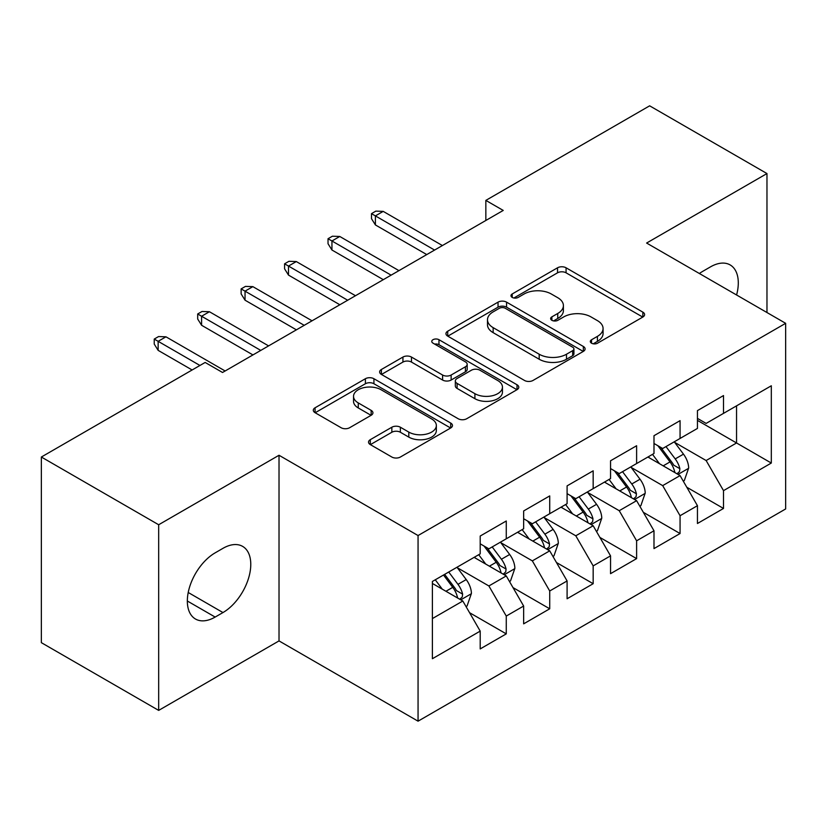 <?xml version="1.0" encoding="UTF-8"?>
<svg xmlns="http://www.w3.org/2000/svg" width="827" height="827" viewBox="0 0 827 827"><rect width="100%" height="100%" fill="white"/><g stroke="black" fill="none" stroke-linecap="round" stroke-linejoin="round"><path stroke-width="1.24" d="M591.553 343.205A4.218 2.44 0 0 0 597.518 343.205L642.837 317.041A6.027 3.484 0 0 0 644.605 314.58A6.027 3.484 0 0 0 642.837 312.12L566.071 267.793A6.027 3.484 0 0 0 557.532 267.793L512.223 293.957A4.218 2.44 0 0 0 510.983 295.684A4.218 2.44 0 0 0 512.223 297.41A4.218 2.44 0 0 0 518.198 297.41L524.06 294.019A19.3 11.144 0 0 1 551.351 294.019L557.749 297.71A19.3 11.144 0 0 1 563.404 305.597A19.3 11.144 0 0 1 557.749 313.474L551.888 316.855A4.218 2.44 0 0 0 550.648 318.581A4.218 2.44 0 0 0 551.888 320.307A4.218 2.44 0 0 0 557.853 320.307L563.725 316.917A19.3 11.144 0 0 1 591.016 316.917L597.414 320.618A19.3 11.144 0 0 1 603.069 328.495A19.3 11.144 0 0 1 597.414 336.372L591.553 339.763A4.218 2.44 0 0 0 590.313 341.479A4.218 2.44 0 0 0 591.553 343.205L591.553 339.763M370.31 439.664A6.027 3.484 0 0 0 368.542 442.135A6.027 3.484 0 0 0 370.31 444.595L391.843 457.031A6.027 3.484 0 0 0 400.371 457.031L450.705 427.972A6.027 3.484 0 0 0 452.472 425.512A6.027 3.484 0 0 0 450.705 423.052L373.928 378.725A6.027 3.484 0 0 0 365.4 378.725L315.077 407.783A6.027 3.484 0 0 0 313.309 410.244A6.027 3.484 0 0 0 315.077 412.704L341.096 427.724A6.027 3.484 0 0 0 349.625 427.724L371.158 415.288A6.027 3.484 0 0 0 372.925 412.828A6.027 3.484 0 0 0 371.158 410.368L358.256 402.914A16.137 9.314 0 0 1 353.532 396.329A16.137 9.314 0 0 1 363.498 387.729A16.137 9.314 0 0 1 381.082 389.744L431.611 418.927A16.137 9.314 0 0 1 436.346 425.512A16.137 9.314 0 0 1 426.381 434.113A16.137 9.314 0 0 1 408.796 432.097L400.371 427.228A6.027 3.484 0 0 0 391.843 427.228L370.31 439.664L370.31 444.595M158.67 524.752L158.67 710.393L279.019 640.904L279.019 455.263L158.67 524.752L41.35 457.021L205.158 362.453L222.535 372.481L503.229 210.43L485.842 200.392L485.842 220.468M279.019 455.263L418.059 535.545L785.65 323.316L785.65 508.956L418.059 721.175L418.059 535.545M766.97 312.534L766.97 173.556L646.611 243.045L785.65 323.316M766.97 173.556L649.65 105.825L485.842 200.392M524.483 380.451A6.027 3.484 0 0 0 533.012 380.451L583.345 351.392A6.027 3.484 0 0 0 585.102 348.932A6.027 3.484 0 0 0 583.345 346.472L506.569 302.144A6.027 3.484 0 0 0 498.04 302.144L447.717 331.203A6.027 3.484 0 0 0 445.949 333.663A6.027 3.484 0 0 0 447.717 336.124L524.483 380.451M434.692 344.115A4.218 2.44 0 0 1 438.972 344.714L438.972 339.701L517.02 384.762A6.027 3.484 0 0 1 518.787 387.222A6.027 3.484 0 0 1 517.02 389.682L466.697 418.741A6.027 3.484 0 0 1 458.168 418.741L381.392 374.414L381.392 369.493A6.027 3.484 0 0 0 379.634 371.954A6.027 3.484 0 0 0 381.392 374.414M381.392 369.493L402.935 357.057A6.027 3.484 0 0 1 411.464 357.057L442.6 375.034A6.027 3.484 0 0 0 451.128 375.034L465.415 366.785A6.027 3.484 0 0 0 467.183 364.325A6.027 3.484 0 0 0 465.415 361.854L433.007 343.143A4.218 2.44 0 0 1 431.766 341.417A4.218 2.44 0 0 1 434.371 339.173A4.218 2.44 0 0 1 438.972 339.701M697.45 420.395L736.547 442.972L736.547 405.85L771.312 385.775L723.511 413.376L723.511 395.564L697.45 410.616L697.45 428.427L680.063 438.455L680.063 420.654L653.992 435.705L653.992 453.506L636.614 463.544L636.614 445.732L610.543 460.784L610.543 478.595L593.166 488.633L593.166 470.821L567.095 485.873L567.095 503.684L549.717 513.712L549.717 495.911L523.646 510.962L523.646 528.763L506.269 538.801L506.269 520.989L480.198 536.041L480.198 553.852L432.397 581.443L432.397 658.716L480.198 631.115L462.82 601.012L432.397 583.459M771.312 385.775L771.312 463.048L723.511 490.638L706.134 460.536L674.636 442.352M686.803 487.258L723.511 508.45L723.511 490.638M723.511 508.45L697.45 523.501L697.45 505.69L680.063 515.728L662.685 485.625L631.187 467.431M643.354 512.337L680.063 533.539L680.063 515.728M680.063 533.539L653.992 548.59L653.992 530.779L636.614 540.806L619.237 510.704L587.739 492.52M599.906 537.426L636.614 558.618L636.614 540.806M636.614 558.618L610.543 573.669L610.543 555.858L593.166 565.895L575.788 535.793L544.28 517.609M556.447 562.515L593.166 583.707L593.166 565.895M593.166 583.707L567.095 598.758L567.095 580.947L549.717 590.985L532.34 560.882L500.831 542.688M512.998 587.594L549.717 608.796L549.717 590.985M549.717 608.796L523.646 623.847L523.646 606.036L506.269 616.063L488.881 585.961L457.383 567.777M469.55 612.683L506.269 633.875L506.269 616.063M506.269 633.875L480.198 648.926L480.198 631.115M480.198 543.825L488.881 548.839L506.269 538.801M432.397 618.575L462.82 601.012M523.646 518.736L532.34 523.749L549.717 513.712M488.881 585.961L506.269 575.933L474.109 557.367M523.646 606.036L506.269 575.933M567.095 493.647L575.788 498.671L593.166 488.633M532.34 560.882L549.717 550.844L517.557 532.278M567.095 580.947L549.717 550.844M610.543 468.568L619.237 473.582L636.614 463.544M575.788 535.793L593.166 525.755L561.016 507.199M610.543 555.858L593.166 525.755M653.992 443.479L662.685 448.492L680.063 438.455M619.237 510.704L636.614 500.676L604.465 482.11M653.992 530.779L636.614 500.676M697.45 418.39L706.134 423.414L723.511 413.376M662.685 485.625L680.063 475.587L647.913 457.021M697.45 505.69L680.063 475.587M41.35 457.021L41.35 642.662L158.67 710.393M279.019 640.904L418.059 721.175M706.134 460.536L736.547 442.972L771.312 463.048M736.588 294.991A39.324 22.701 120 0 0 730.148 264.929A39.324 22.701 120 0 0 710.486 266.873L702.661 271.39A39.324 22.701 120 0 0 699.384 273.51M215.154 552.849A39.324 22.701 120 0 0 189.455 587.501A39.324 22.701 120 0 0 195.482 619.02A39.324 22.701 120 0 0 215.154 617.066L222.97 612.559A39.324 22.701 120 0 0 248.658 577.897A39.324 22.701 120 0 0 242.631 546.389A39.324 22.701 120 0 0 222.97 548.332L215.154 552.849M593.238 343.805L597.414 341.386A19.3 11.144 0 0 0 603.069 333.508L603.069 328.495M563.404 305.597L563.404 310.611A19.3 11.144 0 0 1 557.749 318.488L553.573 320.907M642.755 317.092L566.071 272.817A6.027 3.484 0 0 0 557.532 272.817L513.908 297.999M583.262 351.444L506.569 307.168A6.027 3.484 0 0 0 498.04 307.168L447.8 336.175M572.677 350.658A4.218 2.44 0 0 0 573.917 348.932A4.218 2.44 0 0 0 572.677 347.206L505.297 308.306A4.218 2.44 0 0 0 499.322 308.306L493.14 311.872A19.3 11.144 0 0 0 487.485 319.749A19.3 11.144 0 0 0 493.14 327.637L539.194 354.225A19.3 11.144 0 0 0 566.495 354.225L572.677 350.658L572.677 355.672A4.218 2.44 0 0 0 573.917 353.946L573.917 348.932M487.485 319.749L487.485 324.773A19.3 11.144 0 0 0 493.14 332.65L493.14 327.637M572.677 355.672L566.495 359.238A19.3 11.144 0 0 1 539.194 359.238L493.14 332.65M381.474 374.466L402.935 362.071L402.935 357.057M467.183 364.325L467.183 369.338A6.027 3.484 0 0 1 465.415 371.799L451.128 380.048A6.027 3.484 0 0 1 442.6 380.048L411.464 362.071A6.027 3.484 0 0 0 402.935 362.071M438.972 344.714L516.937 389.724M474.905 393.683A16.137 9.314 0 0 0 492.489 395.699A16.137 9.314 0 0 0 502.444 387.098A16.137 9.314 0 0 0 497.72 380.513L479.918 370.227A6.027 3.484 0 0 0 471.39 370.227L457.104 378.477A6.027 3.484 0 0 0 455.336 380.937A6.027 3.484 0 0 0 457.104 383.408L474.905 393.683L474.905 398.697A16.137 9.314 0 0 0 492.489 400.723A16.137 9.314 0 0 0 502.444 392.112L502.444 387.098M455.336 380.937L455.336 385.961A6.027 3.484 0 0 0 457.104 388.421L457.104 383.408M474.905 398.697L457.104 388.421M436.346 425.512L436.346 430.526A16.137 9.314 0 0 1 426.381 439.137A16.137 9.314 0 0 1 408.796 437.111L400.371 432.252A6.027 3.484 0 0 0 391.843 432.252L370.393 444.637M353.532 396.329L353.532 401.343A16.137 9.314 0 0 0 358.256 407.938L358.256 402.914M371.085 415.34L358.256 407.938M450.622 428.014L373.928 383.738A6.027 3.484 0 0 0 365.4 383.738L315.159 412.756M683.278 481.159L684.322 480.559L688.664 468.01A16.282 9.397 -120 0 0 683.474 454.147L674.243 441.825M659.532 463.73L652.513 454.364M649.236 457.786L648.44 456.721M676.993 473.819L679.525 471.545L679.877 468.702A16.282 9.397 -120 0 0 675.214 458.913L665.983 446.59M660.721 447.355L672.113 462.572A8.291 4.786 60 0 1 673.623 465.094L679.877 468.702M657.858 445.701L670.004 461.921A16.282 9.397 60 0 1 674.667 471.71L674.987 472.662M434.568 250.064L375.396 215.899L375.396 224.934L371.488 218.659L371.488 213.645L375.396 215.899L383.211 211.381L442.393 245.547M375.396 224.934L426.753 254.582M371.488 213.645L375.83 211.133L383.211 211.381M639.829 506.238L640.873 505.638L645.215 493.099A16.282 9.397 -120 0 0 640.026 479.226L630.794 466.914M616.084 488.819L609.065 479.453M605.788 482.875L604.982 481.81M633.544 498.898L636.066 496.634L636.428 493.791A16.282 9.397 -120 0 0 631.766 483.991L622.535 471.679M617.262 472.444L628.665 487.661A8.291 4.786 60 0 1 630.174 490.184L636.428 493.791M614.399 470.79L626.556 487.01A16.282 9.397 60 0 1 631.208 496.8L631.539 497.74M596.381 531.327L597.425 530.727L601.767 518.178A16.282 9.397 -120 0 0 596.567 504.315L587.346 491.993M572.635 513.908L565.616 504.542M562.339 507.954L561.533 506.889M590.096 523.987L592.618 521.713L592.98 518.88A16.282 9.397 -120 0 0 588.317 509.081L579.086 496.758M573.814 497.534L585.216 512.75A8.291 4.786 60 0 1 586.725 515.262L592.98 518.88M570.95 495.88L583.097 512.089A16.282 9.397 60 0 1 587.759 521.889L588.09 522.829M391.119 275.153L331.947 240.988L331.947 250.012L328.03 243.748L328.03 238.724L331.947 240.988L339.763 236.47L398.945 270.636M331.947 250.012L383.304 279.671M328.03 238.724L332.382 236.222L339.763 236.47M347.671 300.232L288.499 266.067L288.499 275.102L284.581 268.827L284.581 263.813L288.499 266.067L296.314 261.559L355.496 295.725M288.499 275.102L339.856 304.75M284.581 263.813L288.933 261.301L296.314 261.559M552.932 556.416L553.976 555.816L558.318 543.267A16.282 9.397 -120 0 0 553.118 529.404L543.887 517.082M529.187 538.987L522.168 529.621M518.88 533.043L518.084 531.978M546.647 549.076L549.169 546.802L549.531 543.959A16.282 9.397 -120 0 0 544.869 534.17L535.638 521.847M530.365 522.612L541.768 537.829A8.291 4.786 60 0 1 543.277 540.351L549.531 543.959M527.502 520.958L539.649 537.178A16.282 9.397 60 0 1 544.311 546.967L544.642 547.919M509.484 581.495L510.528 580.895L514.87 568.356A16.282 9.397 -120 0 0 509.67 554.483L500.438 542.171M485.728 564.076L478.719 554.71M475.432 558.132L474.636 557.067M503.198 574.155L505.721 571.891L506.072 569.048A16.282 9.397 -120 0 0 501.42 559.259L492.189 546.936M486.917 547.701L498.319 562.918A8.291 4.786 60 0 1 499.828 565.441L506.072 569.048M484.053 546.047L496.2 562.267A16.282 9.397 60 0 1 500.862 572.057L501.193 572.997M304.222 325.321L245.04 291.156L245.04 300.191L241.133 293.916L241.133 288.902L245.04 291.156L252.866 286.638L312.048 320.804M245.04 300.191L296.397 329.839M241.133 288.902L245.474 286.39L252.866 286.638M260.774 350.41L201.592 316.245L201.592 325.269L197.684 319.005L197.684 313.981L201.592 316.245L209.417 311.727L268.589 345.893M201.592 325.269L252.948 354.928M197.684 313.981L202.026 311.479L209.417 311.727M466.035 606.584L467.069 605.984L471.421 593.435A16.282 9.397 -120 0 0 466.221 579.572L456.99 567.25M442.28 589.165L435.26 579.799M459.75 599.244L462.272 596.97L462.624 594.137A16.282 9.397 -120 0 0 457.962 584.338L448.73 572.015M444.657 574.372L454.871 588.007A8.291 4.786 60 0 1 456.37 590.519L462.624 594.137M443.52 575.023L452.751 587.346A16.282 9.397 60 0 1 457.414 597.146L457.745 598.086M199.938 365.462L158.143 341.324L158.143 350.359L154.235 344.084L154.235 339.07L158.143 341.324L165.969 336.816L225.14 370.982M158.143 350.359L192.122 369.979M154.235 339.07L158.577 336.558L165.969 336.816M597.414 341.386L597.414 336.372M551.888 320.307L551.888 316.855M557.749 318.488L557.749 313.474M512.223 297.41L512.223 293.957M557.532 272.817L557.532 267.793M566.071 272.817L566.071 267.793M642.837 317.041L642.837 312.12M447.717 336.124L447.717 331.203M498.04 307.168L498.04 302.144M506.569 307.168L506.569 302.144M583.345 351.392L583.345 346.472M539.194 359.238L539.194 354.225M566.495 359.238L566.495 354.225M411.464 362.071L411.464 357.057M442.6 380.048L442.6 375.034M451.128 380.048L451.128 375.034M465.415 371.799L465.415 366.785M517.02 389.682L517.02 384.762M391.843 432.252L391.843 427.228M400.371 432.252L400.371 427.228M408.796 437.111L408.796 432.097M371.158 415.288L371.158 410.368M315.077 412.704L315.077 407.783M365.4 383.738L365.4 378.725M373.928 383.738L373.928 378.725M450.705 427.972L450.705 423.052M187.347 601.012L215.154 617.066M188.225 592.494L222.97 612.559M678.026 474.409L688.56 468.33M675.214 458.913L683.474 454.147M663.202 465.849L670.004 461.921M634.578 499.498L645.112 493.409M631.766 483.991L640.026 479.226M619.743 490.938L626.556 487.01M591.129 524.576L601.663 518.498M588.317 509.081L596.567 504.315M576.295 516.017L583.097 512.089M547.67 549.666L558.215 543.587M544.869 534.17L553.118 529.404M532.846 541.106L539.649 537.178M504.222 574.755L514.756 568.666M501.42 559.259L509.67 554.483M489.398 566.195L496.2 562.267M460.773 599.833L471.307 593.755M457.962 584.338L466.221 579.572M445.949 591.274L452.751 587.346"/></g></svg>
